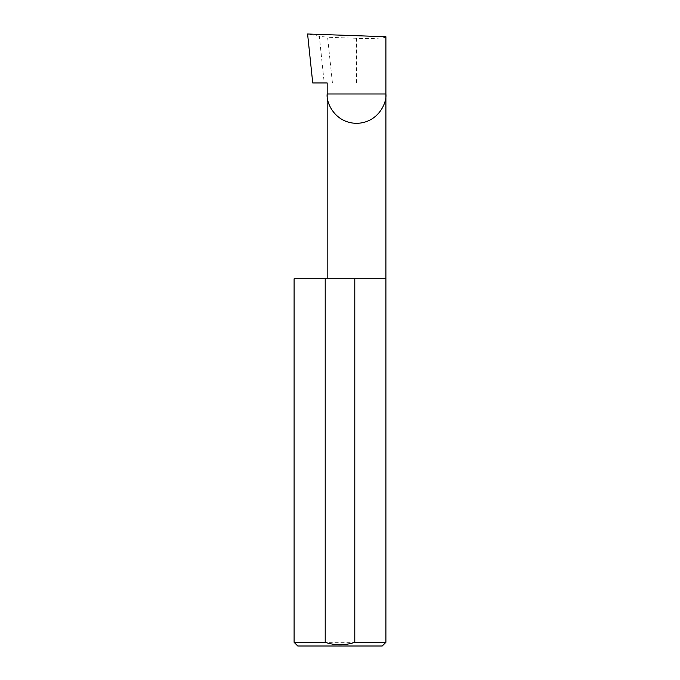 <?xml version="1.0" encoding="UTF-8"?>
<svg xmlns="http://www.w3.org/2000/svg" width="680" height="680" viewBox="0 0 680 680"><rect width="100%" height="100%" fill="white"/><g stroke="black" fill="none" stroke-linecap="round" stroke-linejoin="round"><path stroke-width="0.51" stroke-dasharray="3.4 2.55" d="M385.9 278.8L294.1 278.8M385.9 642.328L294.1 642.328M327.173 82.96L312.732 82.96M332.418 82.96L327.615 37.273L319.32 36.27L324.232 82.96M319.32 36.27L307.589 34M385.9 36.737C387.209 38.055 371.067 38.904 356.532 38.284L327.615 37.273M297.772 646L382.228 646M356.532 82.96L356.532 38.284"/><path stroke-width="1.02" d="M327.173 278.8L327.173 93.976L385.9 93.976L385.9 36.737L307.589 34L312.732 82.96L327.173 82.96L327.173 93.976C325.992 102.561 334.806 122.935 356.532 123.344C378.267 122.935 387.082 102.561 385.9 93.976L385.9 642.328L382.228 646L297.772 646L294.1 642.328L325.21 642.328C335.104 645.558 344.964 645.558 354.79 642.328L385.9 642.328M354.79 642.328L354.79 278.8L385.9 278.8M294.1 642.328L294.1 278.8L325.21 278.8L325.21 642.328M354.79 278.8L325.21 278.8"/></g></svg>
